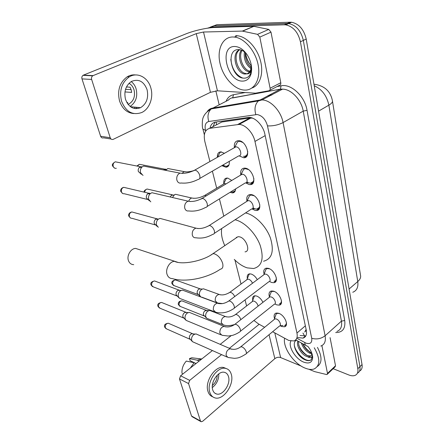 <?xml version="1.0" encoding="UTF-8"?>
<svg xmlns="http://www.w3.org/2000/svg" width="444" height="444" viewBox="0 0 444 444"><rect width="100%" height="100%" fill="white"/><g stroke="black" fill="none" stroke-linecap="round" stroke-linejoin="round"><path stroke-width="0.67" d="M229.226 161.4C229.604 165.007 228.516 166.955 225.963 167.244L222.278 165.834M217.405 157.287C217.177 153.907 218.309 152.103 220.801 151.876L224.442 153.302M235.598 188.911C235.47 191.381 234.443 192.724 232.506 192.929L230.025 192.352M223.832 183.344C223.526 180.114 224.553 178.355 226.917 178.061L227.833 178.133L231.785 180.442M247.364 278.466C246.892 275.852 247.569 274.314 249.384 273.87L251.254 274.048C253.652 274.925 255.666 276.795 257.292 279.653M252.758 300.233C252.264 297.752 252.864 296.276 254.556 295.809L256.621 296.02C259.268 297.091 261.372 299.201 262.937 302.342M234.404 147.452C233.96 143.212 235.309 140.948 238.439 140.659L239.016 140.698C246.809 141.309 251.365 158.192 243.723 157.764L239.277 155.944M240.787 174.769C240.226 170.707 241.436 168.487 244.411 168.104L245.338 168.171C252.825 169.031 257.431 184.787 250.238 184.626L249.106 184.538L245.726 182.889M246.936 201.054C246.27 197.158 247.352 194.983 250.172 194.522L251.421 194.616C258.619 195.693 263.259 210.428 256.504 210.5L255.05 210.384L252.026 208.919M264.086 274.137C263.237 270.768 263.975 268.775 266.3 268.159L268.387 268.348C274.808 269.93 279.443 282.118 273.909 282.695L271.645 282.495L269.602 281.507M269.397 296.753C268.526 293.551 269.169 291.636 271.328 290.998L273.648 291.214C279.842 292.923 284.454 304.418 279.282 305.117L276.795 304.878L275.091 304.057M274.531 318.587C273.637 315.551 274.198 313.703 276.207 313.053L278.732 313.303C284.709 315.123 289.288 325.985 284.454 326.778L281.768 326.507L280.38 325.835M272.644 331.718L288.722 340.431L293.778 340.959C296.697 339.987 297.758 337.34 296.953 333.028L254.967 141.453C253.235 132.828 245.316 124.42 239.039 124.437L209.879 128.288C204.973 129.593 203.297 134.005 204.845 141.525L209.923 161.516M236.424 237.751L236.286 237.418M306.116 329.42L304.751 332.029L306.305 330.303M252.68 118.187L249.817 117.976L221.811 122.006L217.86 124.087M253.951 320.463L258.408 323.865L264.635 327.295M212.371 171.156L216.7 188.201M219.414 198.901L223.793 216.15M234.948 260.084L241.031 284.038M245.055 299.883L246.598 305.96M207.581 28.177L211.022 27.062L284.327 24.803L287.274 23.499L288.705 23.56C296.148 25.203 301.026 30.819 303.33 40.41L359.934 366.65C360.423 369.896 359.579 372.083 357.403 373.204C359.579 372.083 360.423 369.896 359.934 366.65L303.33 40.41C301.026 30.819 296.148 25.203 288.705 23.56L213.941 25.874L287.274 23.499L290.198 22.206L291.63 22.261C299.067 23.893 303.929 29.487 306.21 39.039L362.038 364.574C362.515 367.81 361.671 369.996 359.501 371.129M210.317 27.117L216.839 24.698L290.198 22.206M297.702 337.557L303.058 338.117C305.971 337.113 307.043 334.482 306.282 330.225L264.89 134.255C263.237 125.658 255.372 117.333 249.034 117.371L215.468 122.122C212.537 122.655 210.717 124.692 209.995 128.227M305.811 335.919L300.066 335.509M284.327 24.803L285.758 24.864C293.207 26.529 298.096 32.168 300.427 41.786L357.825 368.731C358.33 372.089 357.426 374.303 355.117 375.369C353.369 376.062 351.243 375.918 348.74 374.936L333.155 368.692M219.147 104.756L215.84 90.853M212.881 126.707L215.135 122.178M314.252 347.757C320.318 358.591 320.291 365.656 314.174 368.958C311.644 369.83 308.613 369.547 305.084 368.104C293.856 363.753 282.612 347.391 284.593 338.306M317.454 347.369C322.2 356.643 322.183 363.003 317.41 366.444M307.975 346.486C311.022 350.41 312.582 354.118 312.665 357.614C312.21 362.543 309.252 364.058 303.785 362.16C295.571 359.107 287.723 346.27 290.898 341.042M296.398 340.254C290.787 343.04 297.097 356.338 304.634 359.634C307.581 361.016 309.812 361.022 311.322 359.64L312.426 356.171L312.36 355.028M298.473 341.386C298.496 347.269 301.265 351.92 306.776 355.35L310.417 355.994L311.066 355.7M297.896 341.075C295.954 345.354 300.91 353.818 305.91 356.127L307.637 356.765L309.74 356.604L310.417 355.994M302.697 343.7C304.445 347.624 306.948 350.471 310.217 352.247L311.677 352.802M301.337 342.951C302.864 347.53 305.539 350.882 309.357 353.019L311.866 353.757M311.899 353.413C311.76 355.056 311.039 356.121 309.74 356.604M312.299 354.778L312.304 355.428C312.004 357.831 310.445 358.275 307.637 356.765M302.941 343.828C304.923 347.513 307.548 350.405 310.817 352.514M298.718 345.16C300.671 349.628 303.613 353.135 307.537 355.683M294.244 344.744C295.332 352.78 305.411 362.054 310.223 360.245L311.139 359.812M312.587 357.148L312.626 356.687M311.821 354.029L309.74 352.68M321.9 345.582L327.494 373.393L335.52 365.756L335.081 366.861L327.45 374.131M330.081 337.651L335.52 365.756M200.849 421.578L192.197 416.744L191.525 416L200.472 420.995L201.149 421.745L202.647 421.295L274.842 358.641C276.668 357.292 278.599 356.932 280.625 357.564L301.149 366.056M179.481 378.937L180.597 375.779L189.677 380.369L188.55 383.572L179.481 378.937L191.525 416M231.163 335.658L220.207 344.35M212.404 350.544L180.597 375.779M188.55 383.572L200.472 420.995M189.677 380.369L221.578 354.623M229.398 348.312L259.168 324.281M308.852 369.242L314.674 371.628L326.396 374.503L327.073 374.492L327.494 373.393M212.709 389.882C213.409 392.096 214.685 393.467 216.522 393.989C222.733 396.048 230.969 383.949 228.494 376.612C227.778 374.231 226.412 372.799 224.398 372.322C218.282 370.529 210.14 382.628 212.709 389.882M212.31 387.573C216.716 384.066 218.881 379.492 218.803 373.848M212.354 385.459C215.512 382.772 217.127 379.354 217.21 375.197M226.135 368.52L223.776 367.543C215.473 365.162 204.434 381.557 207.964 391.392C208.869 394.228 210.478 396.042 212.787 396.836M231.274 374.281C230.297 370.995 228.416 369.036 225.63 368.398C217.332 366.028 206.282 382.473 209.801 392.329C210.756 395.299 212.46 397.147 214.918 397.863C223.388 400.732 234.615 384.265 231.274 374.281M202.148 358.68L197.303 360.212L189.455 358.613L190.11 360.717L196.032 363.531M199.134 361.072L197.303 360.212M182.8 374.026L181.996 373.238C181.663 368.798 183.095 364.746 186.297 361.083L194.122 362.726L195.948 363.597M194.122 362.726L190.348 368.043M195.687 358.253L191.741 357.764L189.455 358.613M232.634 36.974L234.382 37.057C244.566 38.034 255.838 51.387 258.253 65.479C260.795 79.587 254.173 90.637 244.5 90.093L244.25 90.082C234.227 89.527 223.193 77.345 220.058 63.57C216.777 49.806 222.339 37.102 232.634 36.974M235.659 35.675L237.412 35.759C246.698 36.669 257.043 47.747 260.439 60.606C263.919 73.46 259.945 85.376 251.948 88.006M242.285 81.102C226.967 81.302 218.792 46.004 234.71 46.487C239.388 46.687 243.606 49.567 247.375 55.112C251.365 61.816 252.547 68.226 250.916 74.342C249.312 78.91 246.431 81.163 242.285 81.102M246.248 53.496C243.873 51.066 241.392 49.761 238.8 49.595C225.114 48.907 231.468 77.794 243.362 78.122C246.686 78.438 249.101 76.912 250.61 73.532L251.409 65.784M239.799 49.706C231.885 54.545 238.028 73.221 246.009 73.488L246.131 73.493M239.61 49.673C230.458 53.341 236.363 73.748 244.86 74.037L246.892 73.832C248.729 73.155 250.022 71.673 250.771 69.392L250.821 71.068C249.983 73.027 248.673 73.948 246.892 73.832M242.002 50.4C238.028 57.11 243.495 70.23 249.978 71.19M241.331 50.122C236.313 56.777 242.546 71.617 249.445 71.828L249.545 71.839M245.321 52.597C245.049 58.858 247.008 63.792 251.193 67.399M244.389 51.826C243.606 59.108 245.81 64.691 250.988 68.581M251.015 65.595L249.611 63.686C247.486 60.44 246.143 56.915 245.576 53.108M251.437 66.023L249.056 63.109C247.036 59.984 245.865 56.549 245.554 52.814M251.254 64.846L250.771 69.392M251.387 65.629L250.821 71.068M230.802 59.357C231.968 68.876 235.875 75.08 242.529 77.972M250.904 73.998L251.265 73.016M139.261 249.617L135.653 248.418C130.836 248.407 126.546 255.566 128.427 260.561C129.42 263.198 131.185 264.569 133.716 264.668M245.021 251.853C250.971 251.615 246.198 238.239 239.594 236.841L237.995 236.685L235.636 238.289M235.065 219.78L235.414 219.863C244.727 222.05 255.883 233.477 260.223 245.477C264.152 258.647 261.949 266.328 253.607 268.52L247.23 267.882C242.801 266.461 238.484 263.636 234.271 259.413M245.526 212.926L245.882 213.003C255.206 215.079 266.278 226.318 270.49 238.2C274.292 251.26 271.989 258.935 263.586 261.227M224.781 245.649C221.933 239.305 220.912 233.6 221.706 228.527M236.669 237.59L236.519 237.229M284.565 325.458C285.842 325.086 286.441 324.037 286.358 322.316M246.281 353.613L279.37 326.129C281.923 325.724 279.498 319.974 276.34 318.986L274.986 318.842L274.059 319.597M227.001 357.037L192.563 341.719L191.697 340.382C191.253 338.156 191.936 336.225 193.745 334.598L195.943 333.899L196.992 334.349M192.246 341.419L189.46 338.356C189.138 336.757 189.627 335.375 190.931 334.204L191.697 333.794L193.084 333.899M279.148 313.464L277.3 313.37L276.135 314.036L275.447 315.978M279.42 303.779C280.83 303.407 281.496 302.281 281.407 300.394M240.354 331.296L274.187 304.329C276.928 303.974 274.481 297.896 271.212 296.964L269.963 296.836L268.936 297.641M220.779 334.787L186.136 320.39L185.148 318.909C184.682 316.611 185.381 314.657 187.235 313.042L189.311 312.376L190.543 312.876M185.731 320.007L182.911 316.977C182.573 315.329 183.078 313.925 184.41 312.765L185.914 312.287L186.613 312.509M274.442 291.525L272.422 291.347L271.156 292.019L270.368 294.133M274.081 281.346C275.641 280.985 276.373 279.77 276.285 277.7M269.586 268.825L267.382 268.548L266.012 269.219L265.112 271.512M234.204 308.158L268.814 281.762C271.75 281.474 269.286 275.025 265.895 274.159L264.768 274.053L263.636 274.897M214.33 311.716L179.509 298.318L178.366 296.686C177.889 294.317 178.593 292.33 180.497 290.737L182.412 290.104L183.872 290.648M178.988 297.852L176.129 294.849C175.785 293.145 176.296 291.725 177.661 290.576L179.054 290.126L179.914 290.382M253.041 207.836L254.739 208.763L256.804 209.102C258.863 208.802 259.851 207.298 259.762 204.59M254.046 195.754L251.226 195.033L249.534 195.649L248.196 198.535M214.297 233.383L251.454 209.046C255.028 209.03 252.558 201.232 248.762 200.627L247.08 200.932L246.575 201.532M158.319 227.289L156.521 225.069C155.988 222.694 156.621 220.707 158.408 219.114L160.023 218.393L162.354 219.025M157.259 226.462L154.296 223.576C153.913 221.867 154.368 220.446 155.655 219.303L156.826 218.781L158.342 219.12M246.87 181.879L248.44 182.784L250.583 183.211C252.83 182.956 253.918 181.346 253.84 178.394M248.501 169.597L245.46 168.659L243.656 169.242L242.135 172.333M207.12 206.493L245.21 182.978C249.023 183.078 246.564 174.736 242.613 174.248L241.042 174.548L240.47 175.191M150.799 201.848L148.69 199.395C148.157 197.147 148.685 195.221 150.277 193.612L151.948 192.718L154.623 193.345M149.473 200.877L146.476 198.035C146.087 196.426 146.47 195.044 147.613 193.889L148.823 193.24L149.9 193.251M243.429 156.282L244.122 156.332C246.553 156.127 247.746 154.418 247.691 151.199M242.751 142.452L239.993 141.303L237.568 141.803L235.842 145.099M199.645 178.527L238.722 155.894C242.774 156.138 240.343 147.203 236.23 146.847L234.776 147.136L234.138 147.819M143.035 175.43L140.554 172.733C140.027 170.618 140.454 168.764 141.847 167.155L143.534 166.073L146.587 166.667M141.397 174.32L138.35 171.517C137.967 170.002 138.278 168.67 139.277 167.516L141.442 166.639M258.119 306.116C257.531 303.79 256.205 302.148 254.14 301.171L252.963 301.049L252.053 301.748M222.266 324.459L206.804 318.304L205.777 316.788C205.361 314.557 206.027 312.659 207.792 311.094L209.723 310.45L210.85 310.883M206.371 317.921L203.491 314.924C203.186 313.32 203.668 311.954 204.934 310.833L206.948 310.55M255.294 295.754L254.29 296.315L253.552 298.202M252.492 283.244C251.637 281.252 250.383 279.92 248.723 279.248L247.658 279.143L246.653 279.881M200.716 296.831L199.55 295.171C199.112 292.868 199.794 290.942 201.598 289.399L203.391 288.789L204.706 289.26M200.177 296.376L197.253 293.401C196.936 291.741 197.43 290.359 198.729 289.255L200.033 288.811L200.771 289.016M250.127 273.831L249.034 274.392L248.196 276.434M231.085 191.697L233.022 192.036L235.32 190.654M226.063 183.899L224.531 183.477L223.116 184.332M172.433 197.502L174.57 194.688L175.53 194.311L177.855 194.838M170.163 196.975L171.65 195.088L173.815 195.055M227.7 178.111L226.229 178.621L224.858 181.324M223.01 164.996L224.575 165.928L226.512 166.35L228.999 164.935M221.284 165.995L222.605 165.229M165.595 170.341L167.865 168.526L170.496 169.025M163.525 169.935L165.662 169.097M221.6 151.948L220.03 152.425L218.492 155.3M135.464 107.198L134.16 108.441M259.812 37.102L257.559 34.343L242.302 31.097L253.718 26.313L268.764 29.421L270.99 32.135L259.812 37.102L270.107 88.245L280.78 82.745C280.963 84.121 280.58 84.948 279.62 85.237L269.647 90.404M270.99 32.135L280.78 82.745M253.518 26.307L214.646 27.473C207.276 27.645 193.939 30.625 186.025 33.855L83.439 75.125L93.112 75.602L196.259 33.633L203.519 32.018L242.302 31.097M111.033 139.005L103.602 137.84C102.242 138.256 101.249 137.729 100.627 136.258L110.223 137.751C110.839 139.244 111.838 139.777 113.209 139.349L210.45 92.319L217.443 90.804L255.489 93.185L268.975 90.748C269.93 90.471 270.307 89.633 270.107 88.245M93.112 75.602L92.707 75.819C91.608 76.69 91.253 77.894 91.642 79.437L81.985 78.893L100.627 136.258M81.985 78.893C81.596 77.378 81.946 76.19 83.039 75.336L83.439 75.125M91.642 79.437L110.223 137.751M125.519 99.356C128.743 107.337 133.749 110.118 140.532 107.698C146.564 103.879 148.746 97.885 147.092 89.716C143.828 81.296 138.589 78.549 131.369 81.474C125.719 85.537 123.771 91.497 125.519 99.356M130.098 106.416C135.792 102.558 137.812 96.742 136.147 88.972C135.198 85.82 133.555 83.35 131.202 81.568M126.834 102.486L127.811 102.575L127.173 103.069M124.958 91.925L131.635 92.419L131.135 89.694L130.098 87.196L126.451 86.957M128.083 104.379L128.932 104.018C133.694 101.004 135.398 96.298 134.049 89.899C133.111 86.863 131.435 84.665 129.01 83.311M135.609 74.942C132.712 74.598 129.942 75.203 127.295 76.751C119.719 82.318 117.133 90.387 119.536 100.96C122.322 108.791 127.089 112.992 133.849 113.559M150.866 88.029C148.174 77.522 137.485 71.684 129.309 76.851C121.717 82.434 119.125 90.532 121.528 101.138C125.902 111.888 132.651 115.673 141.775 112.504C149.467 109.024 153.702 97.569 150.866 88.029M131.091 89.555L125.497 89.422M135.825 108.68L137.213 107.37M131.418 107.326L132.001 106.86M128.222 103.952L128.322 104.29M302.958 333.056L304.751 336.197M305.039 336.386L305.394 336.552M216.306 122L216.483 124.814M305.355 325.813L296.953 333.028M221.811 122.006L209.879 128.288M249.817 117.976L237.723 124.503M265.173 135.609L254.967 141.453M313.958 84.221C324.281 85.575 330.425 91.031 332.389 100.605C332.85 101.965 331.674 103.485 328.865 105.161C326.834 95.749 321.956 89.272 314.219 85.725M245.826 156.532L245.943 157.048M251.981 183.538L252.098 184.038M352.769 292.263C356.81 290.676 358.475 287.101 357.764 281.546C360.134 279.437 361.044 277.317 360.489 275.186L332.495 101.271M349.078 289.016L357.764 281.546L328.865 105.161L318.576 111.139M306.21 39.039L300.427 41.786M362.038 364.574L357.825 368.731M296.881 338.273L306.005 343.134C310.317 344.372 312.221 342.751 311.721 338.278L267.488 125.874C265.64 119.403 262.199 115.618 257.159 114.519L208.78 121.512C205.572 122.4 204.479 125.336 205.489 130.314L205.666 131.03M207.298 111.472C208.602 109.618 210.334 108.491 212.498 108.103L259.629 100.072L262.349 99.944C270.929 100.272 281.058 111.25 283.078 122.583L325.102 335.769C326.001 341.22 324.575 344.644 320.818 346.037M277.028 86.58L281.052 85.825C291.103 83.444 304.85 96.237 307.032 110.312L344.705 320.513L341.425 321.134L325.102 335.769C321.062 338.8 316.6 339.632 311.721 338.278M267.488 125.874C272.932 126.146 278.133 125.047 283.078 122.583L303.219 111.122C301.409 100 291.475 89.349 282.878 89.161L280.147 89.322L258.353 100.938C255.045 104.329 254.196 108.863 255.8 114.552M344.705 320.513C345.637 328.527 342.635 332.539 335.697 332.567M336.935 331.446C340.731 329.97 342.23 326.534 341.425 321.134L303.219 111.122L307.032 110.312M226.096 101.254C227.594 97.619 230.064 95.438 233.511 94.716L245.16 92.535M211.022 27.062L213.941 25.874M228.815 99.883L229.01 99.428M281.052 85.825L280.425 89.133L282.523 89.15L261.993 99.928L258.353 100.938L211.25 108.919L228.471 100.055M228.31 100.139C229.809 98.574 231.341 97.791 232.906 97.785L280.425 89.133L232.628 97.963L233.511 94.716M205.489 130.314L202.936 129.182C202.292 127.767 202.131 124.914 202.453 120.624C202.902 116.006 205.833 112.104 211.25 108.919C208.014 112.077 207.193 116.278 208.78 121.512M204.357 134.787L202.836 128.76M304.728 342.54C304.85 344.461 305.533 345.587 306.76 345.915L307.903 346.437M303.885 337.795L303.602 337.64M271.334 95.227L267.638 95.871M229.193 105.256L228.843 105.938M269.053 334.698L274.842 358.641M274.786 332.895L280.625 357.564M237.995 236.685L212.965 253.663C202.93 261.261 181.674 265.124 174.509 261.327C169.641 261.399 165.207 269.075 167.044 274.331C168.015 277.106 169.774 278.527 172.333 278.582C185.315 282.656 207.254 278.283 220.346 269.197C222.644 268.787 223.41 266.833 222.644 263.348C221.04 258.602 218.343 255.444 214.541 253.868L212.965 253.663L210.728 255.117M135.653 248.418L177.95 262.376M190.071 339.31L166.65 328.943L165.307 327.683C165.085 325.069 166.095 323.582 168.326 323.232L169.075 323.554M164.641 326.912L165.307 327.683M231.529 349.223L230.508 348.79C227.517 349.373 226.052 351.587 226.118 355.439L228 357.481L234.56 358.358C236.819 357.931 238.373 358.724 245.415 354.329C246.365 354.068 246.625 353.18 246.209 351.676C245.382 349.495 244.028 347.93 242.141 346.964L240.809 346.753L239.954 347.413M183.555 317.987L160.118 308.269L158.602 306.926C158.347 304.34 159.329 302.847 161.555 302.436L162.443 302.797M157.936 306.188L158.602 306.926M225.336 326.856L224.159 326.401C221.168 327.056 219.73 329.287 219.847 333.094L221.961 335.276L228.31 336.041L232.229 335.414C232.645 335.425 237.035 333.844 239.399 332.057C240.437 331.796 240.731 330.847 240.287 329.209C239.438 326.967 238.062 325.38 236.158 324.459L234.932 324.27L233.988 324.969M176.817 295.926L153.38 286.907L151.67 285.47C151.382 282.928 152.336 281.418 154.54 280.947L155.583 281.335M151.016 284.765L151.67 285.47M218.909 303.657L217.543 303.185C214.574 303.929 213.17 306.177 213.342 309.923L215.729 312.254C221.806 313.697 227.611 312.598 233.15 308.963C234.288 308.708 234.621 307.692 234.143 305.916C233.272 303.596 231.873 301.998 229.948 301.115L228.843 300.954L227.8 301.687M155.128 224.875L131.874 218.27C130.697 218.348 129.876 217.776 129.415 216.55C129.021 214.186 129.848 212.654 131.885 211.96L133.55 212.415M128.771 215.978L129.415 216.55M198.041 228.582L195.976 228.155C193.201 229.198 191.975 231.468 192.291 234.959L192.357 235.237C192.974 237.085 194.106 237.929 195.754 237.768C203.147 238.883 208.053 236.885 212.887 234.299C214.391 234.077 214.852 232.823 214.274 230.541C213.32 227.977 211.855 226.335 209.868 225.602L209.191 225.519L207.82 226.329M147.364 199.428L124.226 193.728C122.916 193.9 121.995 193.295 121.462 191.925C121.04 189.632 121.806 188.106 123.754 187.335L125.663 187.784M120.829 191.403L121.462 191.925M190.498 201.543L188.156 201.176C185.498 202.325 184.354 204.59 184.715 207.975L184.787 208.258C185.498 210.339 186.774 211.227 188.622 210.933C194.278 211.638 199.933 210.473 205.583 207.437C207.226 207.237 207.737 205.888 207.12 203.402C206.138 200.749 204.645 199.09 202.642 198.418L200.638 199.178M116.317 168.282C114.863 168.559 113.831 167.932 113.214 166.395C112.776 164.186 113.47 162.665 115.307 161.816L117.482 162.243M112.593 165.923L113.214 166.395M182.628 173.393L179.992 173.121C177.483 174.37 176.429 176.629 176.829 179.887L176.901 180.186C177.722 182.517 179.165 183.455 181.224 183C186.713 183.538 192.296 182.367 197.98 179.487C199.767 179.309 200.327 177.866 199.672 175.152C198.657 172.405 197.142 170.729 195.116 170.119L193.173 170.918M204.14 315.945L180.547 306.538L179.099 305.222C178.871 302.725 179.803 301.271 181.901 300.854L182.712 301.171M178.399 304.462L179.099 305.222M240.765 319.702L240.62 319.103C239.816 316.972 238.517 315.484 236.719 314.635L235.559 314.48L234.698 315.112M234.21 324.636C229.998 325.857 226.379 325.946 223.354 324.891L221.328 322.794C221.212 319.208 222.555 317.11 225.363 316.505L226.434 316.905M197.946 294.489L174.314 285.736L172.694 284.332C172.439 281.868 173.343 280.403 175.424 279.936L176.368 280.281M172 283.611L172.694 284.332M234.698 296.57C233.81 294.544 232.534 293.173 230.88 292.463L229.82 292.324L228.876 292.985M222.466 303.607L217.488 303.002L215.218 300.766C215.063 297.23 216.372 295.121 219.158 294.444L220.391 294.855M206.31 195.832L204.789 195.377L203.457 196.115M188.744 201.082C189.405 199.412 190.421 198.385 191.791 198.013L193.828 198.335M144.7 192.269C144.894 190.526 145.693 189.444 147.097 189.022L148.762 189.399M201.171 177.639L202.464 176.89M182.19 173.171L184.249 171.634L186.519 171.883M137.418 166.134L139.349 164.297L141.231 164.652M196.259 33.633L210.45 92.319M203.519 32.018L217.443 90.804M253.868 26.34L242.652 31.13M257.559 34.343L268.764 29.421M251.099 117.921L239.039 124.437M284.454 326.778L286.175 325.341M279.282 305.117L281.18 303.585M273.909 282.695L276.007 281.08M256.504 210.5L259.29 208.658M250.238 184.626L253.269 182.739M243.723 157.764L247.003 155.844M232.506 192.929L234.993 191.386M225.963 167.244L228.649 165.679M291.63 22.261L285.758 24.864M305.428 336.047L303.058 338.117M295.704 339.876L305.744 345.365M272.294 94.722L268.603 95.371M312.049 353.879L312.304 355.428M312.426 356.171L312.665 357.614M214.735 393.09L216.522 393.989M223.776 367.543L225.63 368.398M191.741 357.764L200.666 358.863M234.382 37.057L237.412 35.759M244.86 74.037L246.009 73.488M249.062 63.115L249.611 63.686M250.871 72.788L250.916 74.342M166.028 328.693L164.713 327.156C163.853 325.019 165.057 323.709 168.326 323.232L192.53 333.705M279.848 325.913L282.989 325.446M195.943 333.899L230.508 348.79C234.01 349.955 237.446 349.273 240.809 346.753L274.986 318.842M191.697 333.794L194.805 334.021M277.3 313.37L277.711 313.031M274.298 319.236L276.135 314.036M159.385 308.008L158.008 306.421C157.143 304.368 158.325 303.041 161.555 302.436L185.914 312.287M189.311 312.376L224.159 326.401C227.639 327.561 231.23 326.851 234.932 324.27L269.963 296.836M185.009 312.432L188.062 312.582M272.422 291.347L272.855 291.009M269.219 297.23L271.156 292.019M152.525 286.63L151.082 284.993C150.211 283.039 151.36 281.69 154.54 280.947L179.054 290.126M182.412 290.104L217.543 303.185C221.068 304.323 224.836 303.579 228.843 300.954L264.768 274.053M178.072 290.343L181.063 290.409M267.382 268.548L267.837 268.209M263.964 274.442L266.012 269.219M130.519 217.998L128.832 216.167C128.288 215.212 128.655 212.559 131.885 211.96L156.826 218.781M256.804 209.102L259.263 207.481M160.023 218.393L195.976 228.155C199.939 229.104 204.345 228.227 209.191 225.519L248.074 200.571M251.226 195.033L251.754 194.694M252.253 208.808L254.739 208.763M247.08 200.932L249.534 195.649M155.655 219.303L158.408 219.114M122.677 193.49L120.879 191.575C120.385 190.704 120.596 188.123 123.754 187.335L148.823 193.24M250.583 183.211L253.263 181.546M151.948 192.718L188.156 201.176C192.402 201.998 197.058 201.06 202.131 198.357L242.102 174.209M245.46 168.659L246.009 168.326M246.07 182.745L248.44 182.784M241.042 174.548L243.656 169.242M147.613 193.889L150.277 193.612M114.558 168.087L112.637 166.084C111.783 164.768 112.671 163.342 115.307 161.816L140.504 166.739M143.534 166.073L179.992 173.121C184.543 173.771 189.477 172.76 194.788 170.085L235.897 146.82M239.471 141.264L240.054 140.937M234.776 147.136L237.568 141.803M139.277 167.516L141.847 167.155M179.864 306.299L178.466 304.689C177.889 303.546 178.449 300.965 181.901 300.854L206.338 310.367M252.963 301.049L235.559 314.48C232.04 316.877 228.643 317.554 225.363 316.505L209.723 310.45M205.544 310.495L208.636 310.622M252.309 301.387L254.29 296.315M173.526 285.486L172.067 283.827C171.201 281.984 172.322 280.686 175.424 279.936L200.033 288.811M247.658 279.143L229.82 292.324C225.841 294.783 222.283 295.493 219.158 294.444L203.391 288.789M199.178 288.994L202.22 289.038M246.947 279.481L249.034 274.392M216.217 302.531L201.77 297.153M233.022 192.036L235.337 190.604M224.531 183.477L204.789 195.377C200.078 197.874 195.743 198.757 191.791 198.013L175.53 194.311M144.084 192.124C143.828 190.987 144.833 189.949 147.097 189.022L172.35 194.811M223.615 183.777L226.229 178.621M171.301 195.327L174.081 195.027M226.512 166.35L229.015 164.891M193.262 170.785C189.466 171.856 186.463 172.139 184.249 171.634L167.865 168.526M136.863 166.028L139.349 164.297L164.752 169.164M221.933 165.823L224.575 165.928M217.438 157.265L220.03 152.425M163.681 169.786L166.383 169.386M242.496 31.102L253.718 26.313M92.707 75.819L83.039 75.336M130.481 106.71L140.532 107.698M127.728 103.907L128.932 104.018M127.295 76.751L129.309 76.851"/></g></svg>
